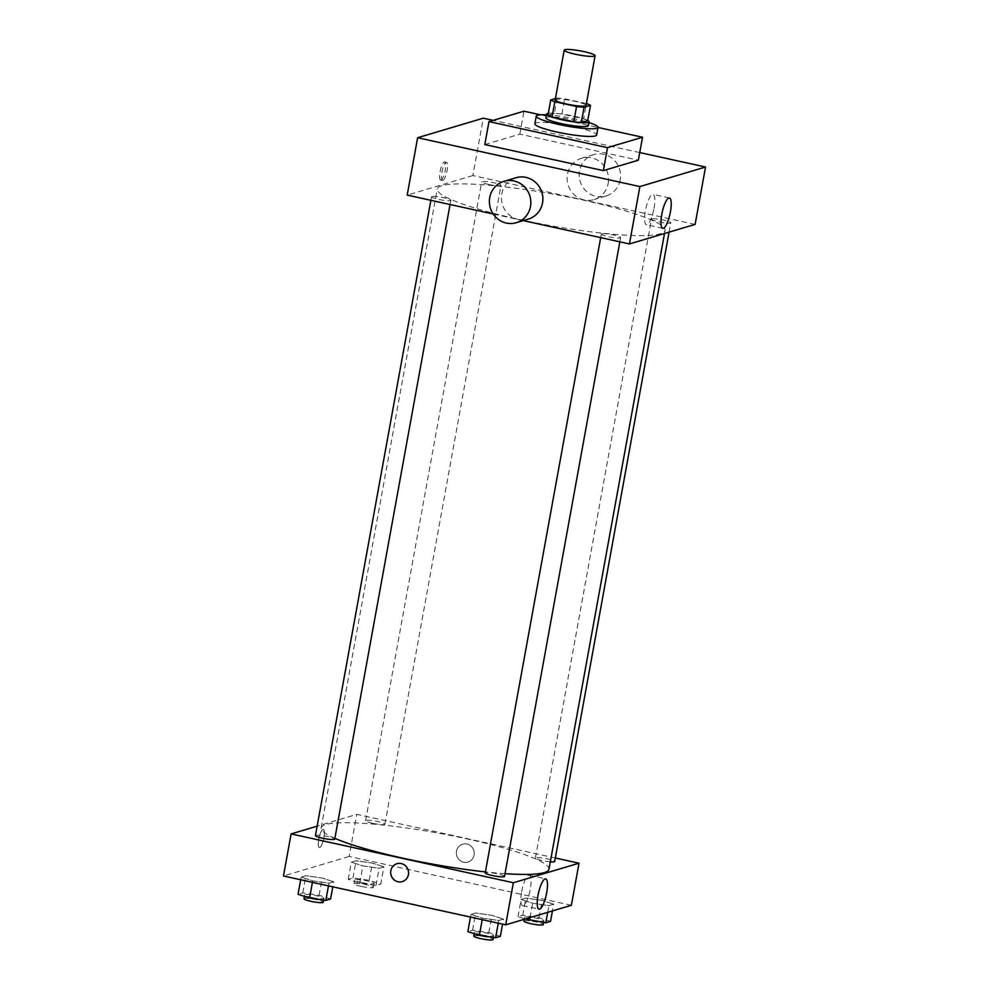 <?xml version="1.0" encoding="UTF-8"?>
<svg xmlns="http://www.w3.org/2000/svg" width="989" height="989" viewBox="0 0 989 989"><rect width="100%" height="100%" fill="white"/><g stroke="black" fill="none" stroke-linecap="round" stroke-linejoin="round"><path stroke-width="0.74" stroke-dasharray="4.95 3.71" d="M555.175 99.84A15.7 2.139 -169.7 0 1 570.999 100.544A15.7 2.139 -169.7 0 1 586.069 105.452M557.166 98.035L554.384 113.327A21.078 2.868 -169.7 0 1 561.9 114.094L583.634 118.878L586.415 103.573L564.682 98.801A21.078 2.868 -169.7 0 0 557.166 98.035L555.41 98.554M554.384 113.327L547.955 115.243M583.634 118.878A21.078 2.868 -169.7 0 1 587.713 120.658M587.75 120.46A21.585 2.942 10.3 0 0 568.366 115.058A21.585 2.942 10.3 0 0 548.314 113.29M545.903 117.914A21.585 2.942 -169.7 0 1 546.769 117.295A21.585 2.942 -169.7 0 1 570.443 119.409A21.585 2.942 -169.7 0 1 588.381 125.64M561.9 114.094L564.682 98.801M546.46 114.86A31.401 4.277 -169.7 0 1 588.937 122.574M534.864 123.81A31.401 4.277 -169.7 0 1 566.512 125.22A31.401 4.277 -169.7 0 1 596.639 135.036M540.538 114.823L598.024 127.457M484.808 144.555L519.831 134.145L638.362 160.193M639.747 152.566L493.177 120.361M440.995 180.072A9.321 2.398 102.4 0 0 445.112 170.862A9.321 2.398 102.4 0 0 444.642 161.887A9.321 2.398 102.4 0 0 440.303 170.479A9.321 2.398 102.4 0 0 440.637 180.097A9.321 2.398 102.4 0 0 440.995 180.072M695.106 224.404L472.866 175.56L483.3 118.186M472.866 175.56L407.196 195.105M601.708 233.837A9.816 1.335 10.3 0 0 601.312 234.121A9.816 1.335 10.3 0 0 610.732 237.187A9.816 1.335 10.3 0 0 620.622 237.632A9.816 1.335 10.3 0 0 612.463 234.801A9.816 1.335 10.3 0 0 601.708 233.837M431.909 196.527A9.816 1.335 10.3 0 0 431.525 196.799A9.816 1.335 10.3 0 0 440.933 199.877A9.816 1.335 10.3 0 0 450.823 200.31A9.816 1.335 10.3 0 0 442.676 197.479A9.816 1.335 10.3 0 0 431.909 196.527M488.603 184.448A9.816 1.335 -169.7 0 1 481.692 181.877A9.816 1.335 -169.7 0 1 491.582 182.322A9.816 1.335 -169.7 0 1 500.99 185.388A9.816 1.335 -169.7 0 1 488.603 184.448M493.202 213.995L523.268 220.609M651.875 218.915A9.816 1.335 10.3 0 0 651.479 219.199A9.816 1.335 10.3 0 0 660.899 222.265A9.816 1.335 10.3 0 0 670.789 222.71A9.816 1.335 10.3 0 0 662.63 219.879A9.816 1.335 10.3 0 0 651.875 218.915M441.885 185.734A115.775 15.762 10.3 0 0 437.249 189.06A115.775 15.762 10.3 0 0 548.339 225.269A115.775 15.762 10.3 0 0 665.053 230.449A115.775 15.762 10.3 0 0 568.86 197.083A115.775 15.762 10.3 0 0 441.885 185.734M528.311 219.113A21.585 20.645 73.4 0 1 501.782 193.943A21.585 20.645 73.4 0 1 515.998 177.736M608.198 183.361A21.585 20.645 -106.6 0 0 581.668 158.203A21.585 20.645 -106.6 0 0 568.032 184.77A21.585 20.645 -106.6 0 0 593.981 199.568A21.585 20.645 -106.6 0 0 608.198 183.361M519.831 134.145L523.997 111.188M654.038 208.246A15.527 3.993 102.4 0 0 653.049 194.376A15.527 3.993 102.4 0 0 645.817 208.679A15.527 3.993 102.4 0 0 646.386 224.701A15.527 3.993 102.4 0 0 654.038 208.246M442.862 180.48A9.321 2.398 -77.6 0 1 442.503 180.505A9.321 2.398 -77.6 0 1 442.17 170.887A9.321 2.398 -77.6 0 1 446.509 162.295A9.321 2.398 -77.6 0 1 446.979 171.27A9.321 2.398 -77.6 0 1 442.862 180.48M620.239 179.788A21.585 20.645 73.4 0 1 606.01 195.995A21.585 20.645 73.4 0 1 580.073 181.197A21.585 20.645 73.4 0 1 593.709 154.618A21.585 20.645 73.4 0 1 620.239 179.788M334.875 838.326A115.775 15.762 -169.7 0 1 321.165 827.855A115.775 15.762 -169.7 0 1 325.801 824.542A115.775 15.762 -169.7 0 1 452.764 835.89A115.775 15.762 -169.7 0 1 548.969 869.257M505.033 873.67A115.775 15.762 -169.7 0 1 485.414 871.902M504.526 876.439A9.816 1.335 10.3 0 0 497.615 873.868A9.816 1.335 10.3 0 0 485.611 872.644A9.816 1.335 10.3 0 0 485.228 872.928M372.519 823.256A9.816 1.335 -169.7 0 1 365.596 820.685A9.816 1.335 -169.7 0 1 375.486 821.117A9.816 1.335 -169.7 0 1 384.906 824.196A9.816 1.335 -169.7 0 1 372.519 823.256M315.429 835.606A9.816 1.335 -169.7 0 1 315.825 835.322A9.816 1.335 -169.7 0 1 326.58 836.286A9.816 1.335 -169.7 0 1 334.739 839.117M550.317 861.827A9.816 1.335 -169.7 0 1 542.306 860.566A9.816 1.335 -169.7 0 1 535.395 857.995A9.816 1.335 -169.7 0 1 535.791 857.723A9.816 1.335 -169.7 0 1 546.546 858.687A9.816 1.335 -169.7 0 1 554.693 861.506M555.336 858.007L356.782 814.367L317.148 826.161M571.37 905.294L349.129 856.449L356.782 814.367M349.129 856.449L283.46 875.982M318.742 839.253A9.321 2.398 102.4 0 0 319.336 847.585A9.321 2.398 102.4 0 0 323.675 838.993A9.321 2.398 102.4 0 0 323.341 829.375A9.321 2.398 102.4 0 0 318.742 839.253A9.321 2.398 102.4 0 0 319.336 847.585A9.321 2.398 102.4 0 0 323.675 838.993A9.321 2.398 102.4 0 0 323.341 829.375A9.321 2.398 102.4 0 0 318.742 839.253M553.655 904.181L542.133 900.423L525.876 898.074L521.141 899.483L532.663 903.241L548.92 905.59L553.655 904.181L542.133 900.423L525.876 898.074L521.141 899.483L532.663 903.241L548.92 905.59L553.655 904.181L552.431 910.931M333.701 881.792L322.179 878.034L305.922 875.685L301.175 877.095L312.697 880.853L328.954 883.202L333.701 881.792L322.179 878.034L305.922 875.685L301.175 877.095L312.697 880.853L328.954 883.202L333.701 881.792L332.786 886.824M383.868 866.859L372.346 863.1L356.089 860.751L351.342 862.161L362.864 865.919L379.121 868.268L383.868 866.859L372.346 863.1L356.089 860.751L351.342 862.161L362.864 865.919L379.121 868.268L383.868 866.859L380.74 884.079L369.218 880.321L352.962 877.972L348.215 879.382L359.736 883.14L375.993 885.489L380.74 884.079M503.488 919.102L491.966 915.344L475.709 912.995L470.974 914.405L482.496 918.163L498.753 920.512L503.488 919.102L491.966 915.344L475.709 912.995L470.974 914.405L482.496 918.163L498.753 920.512L503.488 919.102L502.573 924.134M466.944 844.05A9.321 8.913 -106.6 0 0 456.745 855.67A9.321 8.913 -106.6 0 0 474.226 852.815A9.321 8.913 -106.6 0 0 462.629 844.198A9.321 8.913 -106.6 0 0 456.745 855.67A9.321 8.913 -106.6 0 0 474.226 852.815A9.321 8.913 -106.6 0 0 466.944 844.05M396.972 863.731L396.972 863.731A9.321 8.913 73.4 0 1 408.173 870.122A9.321 8.913 73.4 0 1 402.288 881.607L402.288 881.607M521.648 891.707A15.527 3.993 -77.6 0 1 529.313 875.253A15.527 3.993 -77.6 0 1 529.869 891.274A15.527 3.993 -77.6 0 1 522.637 905.578A15.527 3.993 -77.6 0 1 521.648 891.707M500.36 936.323L488.838 932.565L472.581 930.216L467.846 931.626M481.371 934.79A9.816 1.335 -169.7 0 1 474.448 932.219A9.816 1.335 -169.7 0 1 484.338 932.652A9.816 1.335 -169.7 0 1 493.758 935.73A9.816 1.335 -169.7 0 1 481.371 934.79M488.838 932.565L491.966 915.344M472.581 930.216L475.709 912.995M470.48 917.087L470.974 914.405M482.224 919.659L482.496 918.163M498.258 923.194L498.753 920.512M473.756 936.039A9.816 1.335 -169.7 0 1 483.646 936.484A9.816 1.335 -169.7 0 1 493.054 939.55M550.527 921.389L539.005 917.631L522.748 915.282L518.013 916.692L525.171 919.028M531.538 919.857A9.816 1.335 -169.7 0 1 524.615 917.285A9.816 1.335 -169.7 0 1 534.505 917.73A9.816 1.335 -169.7 0 1 543.925 920.796A9.816 1.335 -169.7 0 1 531.538 919.857M539.005 917.631L542.133 900.423M522.748 915.282L525.876 898.074M518.013 916.692L521.141 899.483M530.055 917.582L532.663 903.241M547.696 912.34L548.92 905.59M523.923 921.118A9.816 1.335 -169.7 0 1 533.813 921.55A9.816 1.335 -169.7 0 1 543.233 924.628M330.573 899.001L319.051 895.243L302.795 892.894L298.048 894.303M311.572 897.468A9.816 1.335 -169.7 0 1 304.661 894.897A9.816 1.335 -169.7 0 1 314.551 895.342A9.816 1.335 -169.7 0 1 323.959 898.408A9.816 1.335 -169.7 0 1 311.572 897.468M319.051 895.243L322.179 878.034M302.795 892.894L305.922 875.685M300.693 879.765L301.175 877.095M312.425 882.349L312.697 880.853M328.472 885.872L328.954 883.202M303.957 898.729A9.816 1.335 -169.7 0 1 313.847 899.162A9.816 1.335 -169.7 0 1 323.267 902.228M361.739 882.547A9.816 1.335 -169.7 0 1 354.828 879.975A9.816 1.335 -169.7 0 1 364.718 880.408A9.816 1.335 -169.7 0 1 374.126 883.486A9.816 1.335 -169.7 0 1 361.739 882.547M369.218 880.321L372.346 863.1M352.962 877.972L356.089 860.751M348.215 879.382L351.342 862.161M359.736 883.14L362.864 865.919M375.993 885.489L379.121 868.268M361.047 886.367A9.816 1.335 -169.7 0 1 354.124 883.795A9.816 1.335 -169.7 0 1 364.026 884.24A9.816 1.335 -169.7 0 1 373.434 887.306A9.816 1.335 -169.7 0 1 361.047 886.367M669.429 197.973L653.049 194.376M662.766 228.298L646.386 224.701M440.637 180.097L442.503 180.505M444.642 161.887L446.509 162.295M593.709 154.618L581.668 158.203M606.01 195.995L593.981 199.568M664.497 233.515L665.053 230.449M321.165 827.855L437.249 189.06M601.312 234.121L600.682 237.62M620.622 237.632L619.856 241.835M384.906 824.196L500.99 185.388M365.596 820.685L481.692 181.877M450.057 204.525L450.823 200.31M430.883 200.31L431.525 196.799M669.071 232.155L670.789 222.71M535.395 857.995L651.479 219.199M522.637 905.578L539.03 909.175M529.313 875.253L545.693 878.862M493.449 937.411L493.758 935.73M474.176 933.69L474.448 932.219M543.616 922.49L543.925 920.796M524.244 919.313L524.615 917.285M323.65 900.101L323.959 898.408M304.389 896.368L304.661 894.897M373.434 887.306L374.126 883.486M354.124 883.795L354.828 879.975"/><path stroke-width="1.48" d="M575.277 54.222A15.7 2.139 -169.7 0 1 564.212 50.118A15.7 2.139 -169.7 0 1 580.036 50.822A15.7 2.139 -169.7 0 1 595.106 55.73A15.7 2.139 -169.7 0 1 575.277 54.222M595.106 55.73L586.069 105.452A15.7 2.139 -169.7 0 1 566.24 103.956A15.7 2.139 -169.7 0 1 555.175 99.84L564.212 50.118M590.495 105.353L587.713 120.658L581.297 122.574L584.079 107.269L590.495 105.353A21.078 2.868 -169.7 0 0 586.415 103.573L586.403 103.573M555.41 98.554L550.737 99.938A21.078 2.868 -169.7 0 0 554.829 101.731L576.562 106.503A21.078 2.868 -169.7 0 0 584.079 107.269M554.829 101.731L552.047 117.023A21.078 2.868 -169.7 0 1 547.955 115.243L550.737 99.938M552.047 117.023L573.781 121.808L576.562 106.503M581.297 122.574A21.078 2.868 -169.7 0 1 573.781 121.808M548.314 113.29A21.585 2.942 10.3 0 0 547.461 113.475A21.585 2.942 10.3 0 0 546.608 114.094A21.585 2.942 10.3 0 0 567.315 120.843A21.585 2.942 10.3 0 0 589.073 121.808A21.585 2.942 10.3 0 0 587.75 120.46M589.073 121.808L588.381 125.64A21.585 2.942 -169.7 0 1 561.122 123.563A21.585 2.942 -169.7 0 1 545.903 117.914L546.608 114.094M588.937 122.574A31.401 4.277 -169.7 0 1 598.036 127.383A31.401 4.277 -169.7 0 1 558.389 124.379A31.401 4.277 -169.7 0 1 536.248 116.158A31.401 4.277 -169.7 0 1 546.46 114.86M598.036 127.383L596.639 135.036A31.401 4.277 -169.7 0 1 556.992 132.031A31.401 4.277 -169.7 0 1 534.864 123.81L536.248 116.158M598.024 127.457L642.529 137.236L607.506 147.658L488.974 121.61L523.997 111.188L540.538 114.823M642.529 137.236L638.362 160.193L603.339 170.615L607.506 147.658M603.339 170.615L484.808 144.555L488.974 121.61M493.177 120.361L483.3 118.186L417.63 137.718L639.871 186.562L705.54 167.03L639.747 152.566M493.202 213.995L407.196 195.105L417.63 137.718M523.268 220.609L629.437 243.949L695.106 224.404L705.54 167.03M503.957 181.321L515.998 177.736A21.585 20.645 73.4 0 1 541.947 192.534A21.585 20.645 73.4 0 1 528.311 219.113L516.27 222.698A21.585 20.645 -106.6 0 0 529.906 196.119A21.585 20.645 -106.6 0 0 503.957 181.321A21.585 20.645 -106.6 0 0 489.74 197.528A21.585 20.645 -106.6 0 0 516.27 222.698M629.437 243.949L639.871 186.562M670.431 211.856A15.527 3.993 -77.6 0 1 662.766 228.298A15.527 3.993 -77.6 0 1 662.197 212.276A15.527 3.993 -77.6 0 1 669.429 197.973A15.527 3.993 -77.6 0 1 670.431 211.856M664.497 233.515L548.969 869.257A115.775 15.762 -169.7 0 1 505.033 873.67M485.414 871.902A115.775 15.762 -169.7 0 1 402.783 858.168A115.775 15.762 -169.7 0 1 334.875 838.326M600.682 237.62L485.228 872.928A9.816 1.335 10.3 0 0 494.636 875.994A9.816 1.335 10.3 0 0 504.526 876.439L619.856 241.835M450.057 204.525L334.739 839.117A9.816 1.335 -169.7 0 1 322.352 838.178A9.816 1.335 -169.7 0 1 315.429 835.606L430.883 200.31M669.071 232.155L554.693 861.506A9.816 1.335 -169.7 0 1 550.317 861.827M317.148 826.161L291.112 833.9L513.353 882.744L579.022 863.212L555.336 858.007M579.022 863.212L571.37 905.294L505.7 924.826L283.46 875.982L291.112 833.9M505.7 924.826L513.353 882.744M538.028 895.305A15.527 3.993 -77.6 0 1 545.693 878.862A15.527 3.993 -77.6 0 1 546.262 894.872A15.527 3.993 -77.6 0 1 539.03 909.175A15.527 3.993 -77.6 0 1 538.028 895.305M402.288 881.607A9.321 8.913 73.4 0 1 390.692 872.978A9.321 8.913 73.4 0 1 408.173 870.122A9.321 8.913 73.4 0 1 397.974 881.755A9.321 8.913 73.4 0 1 396.972 863.731M470.48 917.087L467.846 931.626L479.368 935.384L495.625 937.733L500.36 936.323L502.573 924.134M479.368 935.384L482.224 919.659M495.625 937.733L498.258 923.194M493.449 937.411L493.054 939.55A9.816 1.335 -169.7 0 1 480.666 938.61A9.816 1.335 -169.7 0 1 473.756 936.039L474.176 933.69M525.171 919.028L545.792 922.799L550.527 921.389L552.431 910.931M529.535 920.45L530.055 917.582M545.792 922.799L547.696 912.34M543.616 922.49L543.233 924.628A9.816 1.335 -169.7 0 1 530.833 923.689A9.816 1.335 -169.7 0 1 523.923 921.118L524.244 919.313M300.693 879.765L298.048 894.303L309.569 898.061L325.826 900.41L330.573 899.001L332.786 886.824M309.569 898.061L312.425 882.349M325.826 900.41L328.472 885.872M323.65 900.101L323.267 902.228A9.816 1.335 -169.7 0 1 310.88 901.288A9.816 1.335 -169.7 0 1 303.957 898.729L304.389 896.368"/></g></svg>
